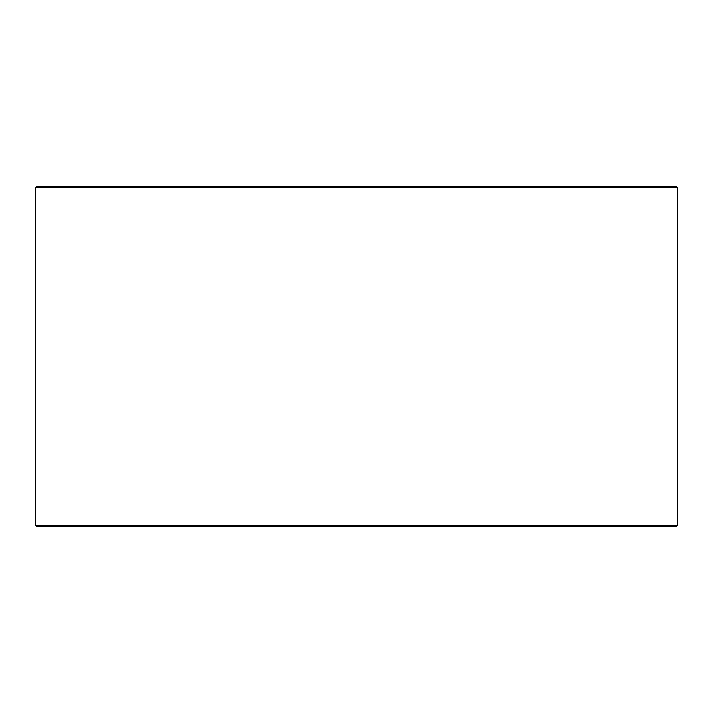<?xml version="1.0" encoding="UTF-8"?>
<svg xmlns="http://www.w3.org/2000/svg" width="713" height="713" viewBox="0 0 713 713"><rect width="100%" height="100%" fill="white"/><g stroke="black" fill="none" stroke-linecap="round" stroke-linejoin="round"><path stroke-width="1.07" d="M37.005 526.747L676.04 526.747L677.35 525.436L677.35 187.564L676.04 186.253L36.96 186.253L35.65 187.564L35.65 525.436L36.96 526.747L35.695 525.436L35.695 187.564L37.005 186.253M677.35 187.564L35.695 187.564M677.35 525.436L35.695 525.436"/></g></svg>
